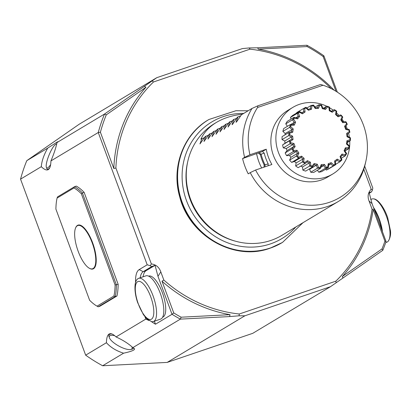 <?xml version="1.0" encoding="UTF-8"?>
<svg xmlns="http://www.w3.org/2000/svg" width="411" height="411" viewBox="0 0 411 411"><rect width="100%" height="100%" fill="white"/><g stroke="black" fill="none" stroke-linecap="round" stroke-linejoin="round"><path stroke-width="0.62" d="M264.032 167.159L264.145 164.929A48.621 45.39 -121 0 1 260.404 154.813L261.052 154.217L264.237 153.133L262.434 151.51L266.241 149.224L249.939 154.767L244.586 157.367A65.262 60.926 -121 0 1 252.025 108.442L241.396 114.823L236.484 121.995L236.058 122.252L237.984 116.868L240.522 116.005M244.586 157.367L242.577 158.574L262.434 151.51M268.1 165.777L268.193 163.819A44.47 41.516 -121 0 1 264.237 153.133M261.113 154.197A47.969 44.784 59 0 0 265.064 164.883L268.193 163.819M265.064 164.883L264.884 166.871M252.025 108.442L257.867 105.807L257.553 107.502L323.067 85.231A62.642 58.48 -121 0 1 365.893 161.148L365.317 163.686A65.262 60.926 -121 0 1 338.381 201.457A65.262 60.926 -121 0 1 327.392 206.548A65.262 60.926 -121 0 1 250.232 172.63L255.585 170.031L271.887 164.487A44.47 41.516 -121 0 1 266.241 149.224M250.232 172.63L248.223 173.838A65.262 60.926 59 0 1 242.577 158.574M385.708 242.588L386.782 242.223A22.841 8.025 -108.8 0 0 387.337 241.966A22.841 8.025 -108.8 0 0 388.256 241.149A22.841 8.025 -108.8 0 0 387.028 218.01A22.841 8.025 -108.8 0 0 373.902 198.924A22.841 8.025 -108.8 0 0 372.083 198.97L370.691 199.438M138.096 278.571A22.841 8.025 71.2 0 1 138.646 278.314A22.841 8.025 71.2 0 1 153.596 297.358A22.841 8.025 71.2 0 1 153.349 321.566A22.841 8.025 71.2 0 1 151.531 321.613L146.835 318.813L143.408 314.651L137.649 302.609C133.662 290.829 134.638 281.309 137.176 279.388A22.841 8.025 71.2 0 1 138.096 278.571M382.482 231.825A22.841 8.025 -108.8 0 0 373.435 207.37M93.117 268.511A22.841 8.025 -108.8 0 0 90.934 239.695A22.841 8.025 -108.8 0 0 75.547 228.069A22.841 8.025 -108.8 0 0 77.617 249.729A22.841 8.025 -108.8 0 0 89.177 268.162A22.841 8.025 -108.8 0 0 93.117 268.511M138.646 278.314L145.879 275.853A22.841 8.025 71.2 0 1 160.829 294.898A22.841 8.025 71.2 0 1 160.583 319.111L153.349 321.566M374.169 209.353A21.701 7.624 71.2 0 1 381.747 229.841M89.346 268.26A23.17 8.138 -108.8 0 0 89.521 268.362A23.17 8.138 -108.8 0 0 93.518 268.722L93.518 268.722A23.17 8.138 -108.8 0 0 91.304 239.49A23.17 8.138 -108.8 0 0 75.701 227.694A23.17 8.138 -108.8 0 0 75.624 227.884M56.677 144.127A12.89 2.882 -67.7 0 0 55.917 144.184A12.89 2.882 -67.7 0 0 55.685 144.307A12.89 2.882 -67.7 0 0 48.945 155.301A12.89 2.882 -67.7 0 0 46.376 167.39A12.89 2.882 -67.7 0 0 50.64 164.559M114.664 335.679A12.89 4.053 -151.2 0 0 109.953 335.715A12.89 4.053 -151.2 0 0 109.408 337.785A12.89 4.053 -151.2 0 0 118.764 346.011A12.89 4.053 -151.2 0 0 130.729 349.484A12.89 4.053 -151.2 0 0 131.844 346.699M55.906 209.117L89.629 300.261A63.957 22.466 -108.8 0 0 96.6 305.892A63.957 22.466 -108.8 0 0 97.053 306.149L113.934 296.012A63.957 22.466 -108.8 0 0 115.095 284.977L81.378 193.828A63.957 22.466 -108.8 0 0 73.954 187.945L57.072 198.081A63.957 22.466 -108.8 0 0 55.906 209.117M148.618 276.13L148.705 276.1A21.701 7.624 71.2 0 1 162.638 293.418A21.701 7.624 71.2 0 1 163.198 316.948A21.701 7.624 71.2 0 1 162.674 317.189L162.586 317.22M46.376 167.39L46.849 168.618A13.866 3.103 -67.7 0 0 47.368 169.229A13.866 3.103 -67.7 0 0 49.69 167.904M111.89 333.953A13.866 4.362 -151.2 0 0 109.583 334.39A13.866 4.362 -151.2 0 0 109.002 334.97A13.866 4.362 -151.2 0 0 108.997 336.614L109.408 337.785M130.729 349.484L131.936 349.206A13.866 4.362 -151.2 0 0 133.323 348.312A13.866 4.362 -151.2 0 0 133.472 347.87M181.128 317.205L230.047 314.672L229.549 316.583L180.367 319.126L181.128 317.205A156.632 146.229 -121 0 1 173.761 312.941L172.019 314.292L157.973 276.326L155.045 265.326L151.695 266.58L143.198 271.681A27.737 9.746 -108.8 0 0 140.213 277.779M230.047 314.672A137.053 127.949 -121 0 1 162.021 281.206L173.761 312.941M369.227 193.242L371.534 191.855L369.099 192.564L372.027 203.563L386.073 241.534L384.922 241.165L373.183 209.43A137.053 127.949 -121 0 1 342.348 276.5L381.999 248.927L382.769 250.33L330.47 286.698L244.884 315.792L239.074 315.797L239.3 313.994A135.419 126.424 -121 0 1 163.819 280.009L162.021 281.206M384.922 241.165A156.632 146.229 -121 0 1 381.999 248.927M386.073 241.534A158.261 147.749 -121 0 1 382.769 250.33M306.904 45.246L307.145 46.571L258.226 49.099L257.723 47.789L306.904 45.246A158.261 147.749 -121 0 1 323.889 55.829L337.323 92.136M307.145 46.571A156.632 146.229 -121 0 1 323.133 56.523L323.889 55.829M258.226 49.099A137.053 127.949 -121 0 1 334.112 90.184M335.998 91.299L323.133 56.523M96.6 305.892L97.638 306.498A64.938 22.811 -108.8 0 0 98.188 306.806L115.208 296.593A64.938 22.811 -108.8 0 0 116.421 284.921L82.39 192.934A64.938 22.811 -108.8 0 0 74.55 186.697L76.287 186.106A64.938 22.811 71.2 0 1 84.127 192.343L82.39 192.934L81.378 193.828M57.072 198.081L57.535 196.91L74.55 186.697L73.954 187.945M115.095 284.977L118.157 284.33A64.938 22.811 71.2 0 1 116.94 296.002L99.924 306.216L98.188 306.806L97.053 306.149M116.94 296.002L115.208 296.593L113.934 296.012M143.105 276.798A27.737 9.746 71.2 0 1 146.09 270.7L155.045 265.326M151.325 321.561A158.261 147.749 59 0 0 155.471 324.217L172.019 314.292A158.261 147.749 -121 0 0 180.367 319.126L132.851 347.634L134.551 348.739C134.88 350.059 131.227 351.544 123.593 353.188C116.421 350.953 110.698 347.47 106.413 342.723C106.557 337.945 107.451 335.047 109.095 334.035L109.829 333.737C111.427 333.378 113.503 334.446 116.056 336.938C122.94 340.097 128.54 343.663 132.851 347.634M155.471 324.217L154.366 321.222M48.4 169.512A13.866 3.103 112.3 0 1 47.959 169.471L47.368 169.229M50.943 160.906C50.789 165.952 49.808 168.895 47.995 169.743C46.351 170.457 44.121 169.44 41.3 166.691C41.727 161.05 43.869 154.855 47.733 148.104L56.667 142.334L57.951 141.677L56.99 142.55C56.009 147.554 53.995 153.673 50.943 160.906L98.265 132.517L100.402 132.229L113.816 168.5A137.053 127.949 -121 0 1 145.926 87.271L106.274 114.849L104.507 114.047L156.802 77.674L242.387 48.585L249.261 47.938L249.98 49.181A135.419 126.424 -121 0 1 331.281 88.663M100.402 132.229A156.632 146.229 -121 0 1 106.274 114.849M151.695 266.58L150.256 265.691L147.2 264.797L98.265 132.517A158.261 147.749 -121 0 1 104.507 114.047L56.99 142.55M109.002 334.97L109.3 334.426A13.866 4.362 28.8 0 1 109.881 333.845A13.866 4.362 28.8 0 1 110.235 333.675M373.183 209.43L372.089 209.22L369.083 201.092C367.311 196.479 368.015 192.512 371.2 189.204L363.797 169.198M364.701 166.157L372.823 188.11L372.361 190.195L371.2 189.204M372.361 190.195L371.534 191.855M113.816 168.5L115.881 168.027L151.356 263.929C155.985 264.566 159.139 267.217 160.814 271.887L163.819 280.009M151.356 263.929L150.256 265.691M229.549 316.583L239.074 315.797M239.3 313.994L335.802 281.191L336.147 282.804M372.089 209.22A135.419 126.424 -121 0 1 335.802 281.191M342.902 278.057L342.348 276.5M257.723 47.789L249.261 47.938M249.98 49.181L153.478 81.984L152.193 80.931M115.881 168.027A135.419 126.424 -121 0 1 153.478 81.984M144.369 86.32L145.926 87.271M118.157 284.33L84.127 192.343M135.594 282.521A31 10.892 71.2 0 1 139.175 269.611L147.2 264.797M149.023 320.534L145.833 319.075L144.991 316.794M145.833 319.075L116.056 336.938M244.884 315.792L167.169 362.415L102.652 365.754L123.593 353.188M330.47 286.698L252.755 333.326L167.169 362.415M156.802 77.674L79.087 124.302L26.787 160.67L47.733 148.104M26.787 160.67A158.261 147.749 -121 0 0 20.55 179.139L41.3 166.691M20.55 179.139L85.668 355.171L106.413 342.723M102.652 365.754A158.261 147.749 -121 0 1 85.668 355.171M187.837 161.163L187.55 162.432A63.952 59.703 59 0 0 234.666 240.969L235.919 241.314A65.262 60.926 -121 0 1 187.837 161.163A65.262 60.926 -121 0 1 214.773 123.398L216.474 122.375C209.235 126.763 204.041 132.347 200.887 139.129L204.421 137.664M242.413 114.212C232.421 115.321 223.774 118.039 216.474 122.375M201.888 138.528L199.962 143.912L205.3 136.478L208.434 135.255M205.896 136.118L203.969 141.502L209.307 134.073L212.446 132.851M209.908 133.714L207.981 139.098L213.319 131.664L216.453 130.446M213.92 131.304L211.994 136.688L217.332 129.26L220.466 128.037M217.933 128.9L216.006 134.284L221.344 126.855L224.478 125.632M221.94 126.496L220.013 131.88L225.351 124.446L228.49 123.223M225.952 124.086L224.026 129.47L229.364 122.041L232.498 120.819M229.965 121.682L228.038 127.066L233.376 119.632L236.51 118.414M237.984 116.868L237.388 117.227L232.472 124.405L232.051 124.656L233.977 119.272M338.381 201.457L281.925 235.323A65.262 60.926 -121 0 1 270.936 240.414A65.262 60.926 -121 0 1 235.919 241.314M257.867 105.807L320.621 84.476L323.067 85.231M264.145 164.929L265.008 164.903M365.893 161.148A62.642 58.48 -121 0 1 316.008 205.068A62.642 58.48 -121 0 1 255.585 170.031M257.553 107.502A62.642 58.48 59 0 0 249.939 154.767M292.853 107.379L287.839 110.389A38.829 36.25 59 0 0 276.726 162.335A38.829 36.25 59 0 0 327.793 176.982L332.807 173.976A38.829 36.25 -121 0 1 278.406 152.378A38.829 36.25 -121 0 1 292.853 107.379A38.829 36.25 -121 0 1 299.388 104.348A38.829 36.25 -121 0 1 326.683 106.228M260.404 154.813L258.319 152.959M256.695 154.223L256.613 153.801A49.597 46.304 59 0 0 261.658 167.965M329.576 107.769A38.829 36.25 -121 0 1 333.27 110.22M336.491 112.902A38.829 36.25 -121 0 1 339.065 115.491M341.952 119.056A38.829 36.25 -121 0 1 343.766 121.784M345.975 125.91A38.829 36.25 -121 0 1 347.28 129.059M348.574 133.251A38.829 36.25 -121 0 1 349.355 137.212M349.73 141.05A38.829 36.25 -121 0 1 332.807 173.976M298.448 113.184L299.64 116.4L297.631 118.866L294.389 118.157L293.978 117.341L296.937 117.993L298.278 116.349L297.189 113.405L298.448 113.184A31.719 29.613 -121 0 1 299.455 112.249L299.295 111.453L302.039 112.866L302.455 113.796L299.455 112.249M293.67 119.339L295.612 122.18L294.317 125.139L291.06 125.309L290.402 124.543L293.377 124.389L294.24 122.416L292.468 119.817L293.67 119.339A31.719 29.613 -121 0 1 294.389 118.157M290.675 126.665L293.228 128.936L292.745 132.188L289.693 133.226L288.815 132.568L291.605 131.623L291.928 129.455L289.591 127.379L290.675 126.665A31.719 29.613 -121 0 1 291.06 125.309M289.663 134.659L292.663 136.2L293.017 139.524L290.382 141.358L289.318 140.875L291.733 139.195L291.497 136.986L288.753 135.573L289.663 134.659A31.719 29.613 -121 0 1 289.693 133.226M290.716 142.776L293.952 143.485L295.124 146.65L293.074 149.162L291.887 148.895L293.757 146.599L292.981 144.492L290.017 143.84L290.716 142.776A31.719 29.613 -121 0 1 290.382 141.358M293.747 150.462L297.004 150.292L298.91 153.087L297.595 156.098L296.336 156.077L297.538 153.324L296.269 151.464L293.295 151.618L293.747 150.462A31.719 29.613 -121 0 1 293.074 149.162M298.561 157.192L301.612 156.159L304.125 158.389L303.631 161.698L302.373 161.934L302.825 158.908L301.15 157.423L298.36 158.374L298.561 157.192A31.719 29.613 -121 0 1 297.595 156.098M304.823 162.515L307.464 160.68L310.413 162.196L310.773 165.576L309.575 166.07L309.247 162.982L307.279 161.97L304.87 163.65L304.823 162.515A31.719 29.613 -121 0 1 303.631 161.698M312.113 166.059L314.158 163.552L317.343 164.251L318.53 167.472L317.456 168.202L316.367 165.253L314.251 164.79L312.375 167.082L312.113 166.059A31.719 29.613 -121 0 1 310.773 165.576M319.928 167.59L321.243 164.58L324.443 164.41L326.38 167.256L325.481 168.181L323.709 165.582L321.577 165.69L320.375 168.443L319.928 167.59A31.719 29.613 -121 0 1 318.53 167.472M327.737 166.994L328.23 163.686L331.23 162.669L333.783 164.939L333.105 166.013L330.763 163.932L328.769 164.616L328.317 167.637L327.737 166.994A31.719 29.613 -121 0 1 326.38 167.256M335.006 164.323L334.646 160.942L337.241 159.139L340.241 160.686L339.799 161.842L337.056 160.429L335.33 161.631L335.659 164.719L335.006 164.323A31.719 29.613 -121 0 1 333.783 164.939M341.243 159.751L340.056 156.529L342.065 154.063L345.302 154.777L345.117 155.954L342.158 155.301L340.817 156.945L341.906 159.889L341.243 159.751A31.719 29.613 -121 0 1 340.241 160.686M346.026 153.591L344.084 150.75L345.379 147.79L348.636 147.621L348.692 148.751L345.713 148.905L344.855 150.878L346.627 153.473L346.026 153.591A31.719 29.613 -121 0 1 345.302 154.777M349.021 146.27L346.463 143.999L346.951 140.747L350.002 139.709L350.28 140.726L347.49 141.672L347.167 143.835L349.504 145.915L349.021 146.27A31.719 29.613 -121 0 1 348.636 147.621M350.028 138.276L347.028 136.729L346.673 133.411L349.314 131.577L349.771 132.419L347.362 134.099L347.598 136.308L350.342 137.721L350.028 138.276A31.719 29.613 -121 0 1 350.002 139.709M348.98 130.159L345.743 129.444L344.572 126.28L346.622 123.773L347.208 124.399L345.338 126.696L346.113 128.802L349.078 129.455L348.98 130.159A31.719 29.613 -121 0 1 349.314 131.577M345.949 122.473L342.692 122.637L340.786 119.848L342.101 116.837L342.753 117.217L341.551 119.971L342.825 121.831L345.8 121.677L345.949 122.473A31.719 29.613 -121 0 1 346.622 123.773M341.135 115.738L338.083 116.775L335.571 114.546L336.064 111.237L336.722 111.36L336.27 114.386L337.945 115.871L340.734 114.921L341.135 115.738A31.719 29.613 -121 0 1 342.101 116.837M334.873 110.42L332.232 112.254L329.283 110.739L328.923 107.358L329.519 107.225L329.848 110.312L331.811 111.324L334.225 109.645L334.873 110.42A31.719 29.613 -121 0 1 336.064 111.237M327.582 106.875L325.538 109.383L322.352 108.684L321.166 105.463L321.638 105.093L322.727 108.036L324.844 108.504L326.719 106.213L327.582 106.875A31.719 29.613 -121 0 1 328.923 107.358M319.768 105.344L318.453 108.355L315.252 108.519L313.316 105.678L313.608 105.113L315.386 107.713L317.518 107.605L318.72 104.851L319.768 105.344A31.719 29.613 -121 0 1 321.166 105.463M311.959 105.935L311.466 109.244L308.466 110.266L305.907 107.995L305.99 107.281L308.327 109.357L310.326 108.679L310.778 105.658L311.959 105.935A31.719 29.613 -121 0 1 313.316 105.678M302.039 112.866L303.765 111.664L303.431 108.571L304.69 108.612A31.719 29.613 -121 0 1 305.907 107.995M304.69 108.612L305.049 111.987L302.455 113.796M341.551 119.971L340.786 119.848M342.825 121.831L342.692 122.637M341.084 115.121A32.371 30.219 -121 0 1 342.63 116.878M337.945 115.871L338.083 116.775M336.27 114.386L335.571 114.546M334.626 109.773A32.371 30.219 -121 0 1 336.537 111.088M331.811 111.324L332.232 112.254M329.848 110.312L329.283 110.739M327.151 106.254A32.371 30.219 -121 0 1 329.293 107.03M324.844 108.504L325.538 109.383M322.727 108.036L322.352 108.684M319.162 104.805A32.371 30.219 -121 0 1 321.397 104.99M317.518 107.605L318.453 108.355M315.386 107.713L315.252 108.519M311.204 105.519A32.371 30.219 -121 0 1 313.377 105.103M310.326 108.679L311.466 109.244M308.327 109.357L308.466 110.266M303.827 108.35A32.371 30.219 -121 0 1 305.784 107.358M301.89 112.789L303.765 111.664L305.049 111.987M297.523 113.102A32.371 30.219 -121 0 1 299.136 111.612M295.915 117.767L298.278 116.349L299.64 116.4M296.937 117.993L297.631 118.866M292.73 119.462A32.371 30.219 -121 0 1 293.886 117.561M290.726 124.528L294.24 122.416L295.612 122.18M293.377 124.389L294.317 125.139M289.77 126.984A32.371 30.219 -121 0 1 290.392 124.81M285.003 134.854L285.208 133.488L293.228 128.936M291.605 131.623L292.745 132.188M288.846 135.162A32.371 30.219 -121 0 1 288.892 132.861M289.318 140.875L282.604 144.908L285.013 143.228L284.777 141.014L292.663 136.2M285.013 143.228L291.733 139.195L293.017 139.524M290.022 143.434A32.371 30.219 -121 0 1 289.488 141.163M291.887 148.895L285.167 152.923L287.037 150.632L286.262 148.52L292.981 144.492L293.952 143.485M287.037 150.632L293.757 146.599L295.124 146.65M293.218 151.243A32.371 30.219 -121 0 1 292.139 149.157M296.336 156.077L289.621 160.105L290.824 157.351L289.555 155.492L296.269 151.464L297.004 150.292M290.824 157.351L297.538 153.324L298.91 153.087M298.211 158.05A32.371 30.219 -121 0 1 296.665 156.293M302.373 161.934L295.653 165.967L296.105 162.941L294.43 161.456L301.15 157.423L301.612 156.159M296.105 162.941L304.125 158.389M304.669 163.398A32.371 30.219 -121 0 1 302.758 162.088M307.279 161.97L307.464 160.68M309.575 166.07L302.856 170.103L302.527 167.01L310.413 162.196M312.144 166.917A32.371 30.219 -121 0 1 309.997 166.142M314.251 164.79L314.158 163.552M317.456 168.202L310.737 172.23L309.647 169.286L316.367 165.253L317.343 164.251M320.133 168.371A32.371 30.219 -121 0 1 317.898 168.181M321.577 165.69L321.243 164.58M320.888 167.272L323.709 165.582L324.443 164.41M328.086 167.657A32.371 30.219 -121 0 1 325.918 168.073M328.769 164.616L328.23 163.686M328.682 165.186L330.763 163.932L331.23 162.669M335.468 164.826A32.371 30.219 -121 0 1 333.511 165.813M335.33 161.631L334.646 160.942M337.056 160.429L337.241 159.139M341.767 160.069A32.371 30.219 -121 0 1 340.159 161.564M340.817 156.945L340.056 156.529M342.158 155.301L342.065 154.063M346.565 153.714A32.371 30.219 -121 0 1 345.41 155.61M344.855 150.878L344.084 150.75M345.713 148.905L345.379 147.79M349.525 146.193A32.371 30.219 -121 0 1 348.903 148.366M347.167 143.835L346.463 143.999M347.49 141.672L346.951 140.747M350.449 138.014A32.371 30.219 -121 0 1 350.403 140.315M347.598 136.308L347.028 136.729M347.362 134.099L346.673 133.411M349.273 129.737A32.371 30.219 -121 0 1 349.807 132.008M346.113 128.802L345.743 129.444M345.338 126.696L344.572 126.28M346.077 121.928A32.371 30.219 -121 0 1 347.156 124.014M331.605 111.217L334.225 109.645M323.416 108.191L326.719 106.213M314.965 107.101L318.72 104.851M306.827 108.026L310.778 105.658M296.752 112.974L296.716 112.604L303.431 108.571M299.295 111.453L292.575 115.481A32.371 30.219 -121 0 0 290.469 117.433L297.189 113.405M291.075 119.077L290.469 117.433M293.978 117.341L287.258 121.368A32.371 30.219 -121 0 0 285.748 123.85L292.468 119.817M287.433 126.321L285.748 123.85M290.402 124.543L283.682 128.571A32.371 30.219 -121 0 0 282.871 131.412L289.591 127.379M285.208 133.488L282.871 131.412M288.815 132.568L282.095 136.601A32.371 30.219 -121 0 0 282.033 139.606L288.753 135.573M284.777 141.014L282.033 139.606M286.262 148.52L283.297 147.873A32.371 30.219 -121 0 1 282.604 144.908M283.297 147.873L290.017 143.84M289.555 155.492L286.575 155.646A32.371 30.219 -121 0 1 285.167 152.923M286.575 155.646L293.295 151.618M294.43 161.456L291.64 162.402A32.371 30.219 -121 0 1 289.621 160.105M291.64 162.402L298.36 158.374M304.87 163.65L298.15 167.678A32.371 30.219 -121 0 1 295.653 165.967M302.527 167.01L300.77 166.106M312.375 167.082L305.661 171.115A32.371 30.219 -121 0 1 302.856 170.103M309.647 169.286L308.959 169.132M320.375 168.443L313.655 172.476A32.371 30.219 -121 0 1 310.737 172.23M325.481 168.181L318.766 172.209L317.41 170.226M328.317 167.637L321.597 171.67A32.371 30.219 -121 0 1 318.766 172.209M333.105 166.013L326.385 170.041L325.548 169.301M335.659 164.719L328.944 168.751A32.371 30.219 -121 0 1 326.385 170.041M339.799 161.842L335.623 164.349M345.117 155.954L341.3 158.245M348.692 148.751L344.942 151.001M350.28 140.726L347.372 142.468M259.197 152.609L261.052 154.217M137.623 281.705A20.016 7.033 71.2 0 1 153.344 306.601A20.016 7.033 71.2 0 1 142.689 312.992A20.016 7.033 71.2 0 1 137.623 281.705M139.175 269.611L143.198 271.681L146.09 270.7M372.027 203.563L369.083 201.092M160.814 271.887L157.973 276.326M270.13 248.172A71.627 66.87 -121 0 1 184.621 209.297A71.627 66.87 -121 0 1 208.495 119.745C183.357 134.269 171.074 167.328 179.694 196.802C189.353 235.965 234.219 261.612 270.042 248.213L282.187 242.588A71.627 66.87 -121 0 1 270.13 248.172M303.03 222.659L282.588 242.346A71.627 66.87 -121 0 1 270.53 247.931A71.627 66.87 -121 0 1 185.027 209.055A71.627 66.87 -121 0 1 208.896 119.503L208.495 119.745M295.812 226.99A68.036 63.515 -121 0 1 270.392 243.913A68.036 63.515 -121 0 1 183.522 190.206A68.036 63.515 -121 0 1 243.769 113.4M256.644 153.781A48.621 45.39 59 0 0 258.596 160.978M388.256 241.149C390.193 238.026 390.928 234.537 390.45 230.679L387.681 217.625C383.663 205.849 377.087 198.898 373.902 198.924M89.177 268.162L89.521 268.362M75.547 228.069L75.701 227.694M55.917 144.184L56.749 143.814M133.544 347.906L133.323 348.312M282.588 242.346L282.187 242.588M208.896 119.503L235.935 110.729L248.152 110.77"/></g></svg>
